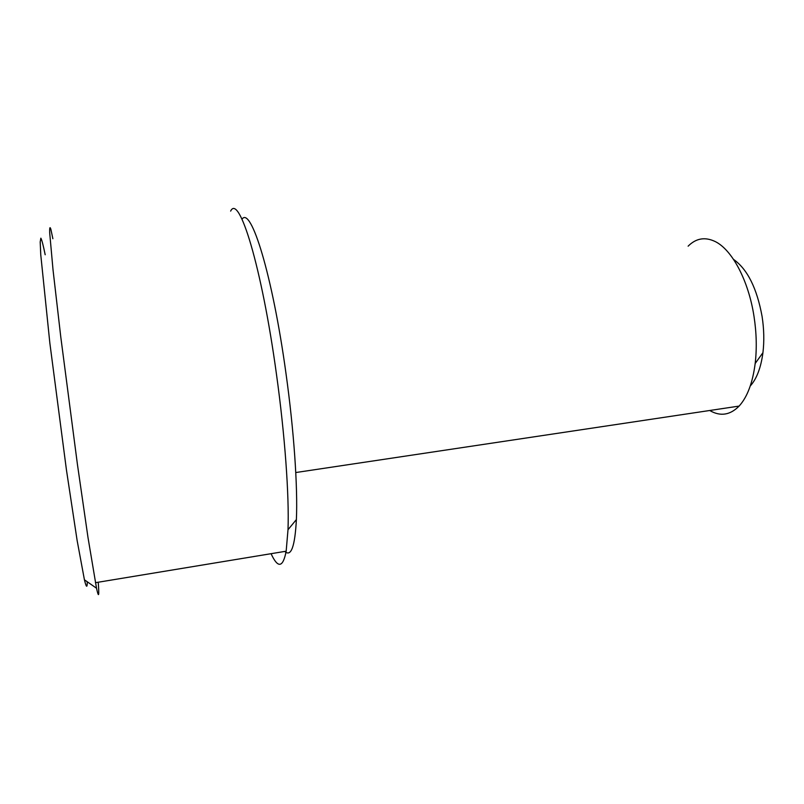 <?xml version="1.0" encoding="UTF-8"?>
<svg xmlns="http://www.w3.org/2000/svg" width="804" height="804" viewBox="0 0 804 804"><rect width="100%" height="100%" fill="white"/><g stroke="black" fill="none" stroke-linecap="round" stroke-linejoin="round"><path stroke-width="1.21" d="M52.873 238.718L50.863 229.261C49.928 226.306 49.546 227.522 49.697 232.899L53.024 269.832L60.792 337.077L77.415 464.32L87.998 537.514L96.52 588.226C98.751 598.417 99.314 596.407 98.229 582.227M45.185 254.757C43.265 245.341 41.828 239.803 40.853 238.165L40.2 241.964L40.753 254.697L49.848 343.067L66.461 470.069L77.124 540.449L84.42 579.795C86.34 587.654 87.284 588.317 87.254 581.764M230.637 211.11C239.009 193.392 261.682 266.164 276.435 374.061C284.938 434.994 289.269 495.988 288.003 529.725L286.164 551.202C282.968 567.775 277.933 568.609 271.069 553.695M242.014 219.211C250.878 205.693 272.445 274.606 285.983 373.448C293.952 430.421 297.842 487.556 296.385 519.565C294.937 546.63 291.078 557.242 284.787 551.423M688.123 246.175C696.043 238.215 705.078 236.677 715.228 241.562C732.042 249.753 748.554 280.516 754.021 316.474C756.544 332.906 756.926 348.584 755.177 363.498C752.634 382.935 747.278 397.136 739.107 406.09C730.092 415.196 720.294 416.663 709.701 410.492M733.539 259.401C747.408 269.179 756.926 288.204 762.091 316.485C764.031 329.097 764.313 341.167 762.936 352.685C760.936 367.729 756.705 378.835 750.243 386.01M84.42 579.795L96.52 588.226M95.425 582.689L286.164 551.202M296.385 519.565L288.003 529.725M295.761 472.541L739.107 406.09M762.936 352.685L755.177 363.498"/></g></svg>
